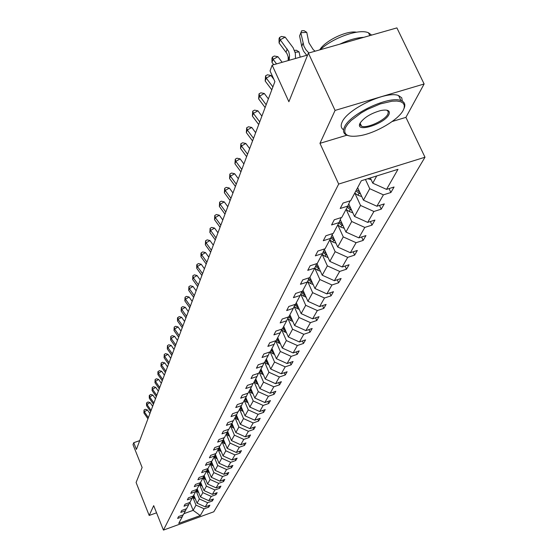 <?xml version="1.0" encoding="UTF-8"?>
<svg xmlns="http://www.w3.org/2000/svg" width="558" height="558" viewBox="0 0 558 558"><rect width="100%" height="100%" fill="white"/><g stroke="black" fill="none" stroke-linecap="round" stroke-linejoin="round"><path stroke-width="0.84" d="M359.98 124.441L360.691 124.378M392.128 121.525L405.91 117.361L424.122 83.979L335.072 110.421L319.964 143.336L338.678 184.063L163.445 530.1L153.694 505.646L149.188 515.459L156.554 512.809M149.188 515.459L136.096 482.496L142.123 467.478L133.006 444.67L133.732 442.696L136.417 449.406L274.892 81.587L270.037 70.936L272.158 65.147L288.884 101.73L308.393 53.108L396.898 27.9L424.122 83.979M335.072 110.421L308.393 53.108M405.91 117.361L424.994 157.223L213.805 511.784L163.445 530.1M370.338 177.939L372.772 183.164L376.734 175.944M372.772 183.164L386.534 189.378L394.067 187.007L390.886 192.496L389.052 188.583M189.922 502.388L193.145 510.34L196.004 505.13L204.151 508.805L200.294 515.557L178.727 523.397L182.278 516.736L177.618 518.424L178.616 516.513L183.296 514.818L185.493 510.703L180.771 512.404L181.803 510.444L186.539 508.729L188.792 504.502L184.014 506.225L185.075 504.209L189.873 502.479L192.189 498.134L187.349 499.877L188.43 497.806L193.291 496.055L195.677 491.591L190.766 493.356L191.882 491.221L196.814 489.457L199.255 484.867L194.289 486.646L195.433 484.456L200.427 482.67L202.945 477.948L197.902 479.747L199.087 477.495L204.144 475.695L206.732 470.833L201.626 472.654L202.847 470.331L207.974 468.511L210.638 463.51L205.463 465.351L206.711 462.959L211.914 461.117L214.656 455.97L209.403 457.825L210.694 455.37L215.967 453.508L218.792 448.2L213.47 450.083L214.795 447.544L220.152 445.661L223.061 440.199L217.655 442.096L219.029 439.481L224.456 437.577L227.462 431.941L221.979 433.866L223.388 431.167L228.899 429.241L231.995 423.431L226.429 425.37L227.887 422.594L233.481 420.641L236.676 414.643L231.026 416.603L232.533 413.736L238.21 411.769L241.516 405.568L235.776 407.556L237.331 404.592L243.1 402.597L246.51 396.194L240.679 398.203L242.291 395.141L248.143 393.125L251.672 386.506L245.75 388.542L247.41 385.376L253.36 383.332L257.008 376.49L250.995 378.54L252.718 375.269L258.759 373.204L262.532 366.118L256.422 368.196L258.201 364.806L264.346 362.721L268.259 355.383L262.044 357.49L263.885 353.974L270.135 351.861L274.187 344.258L267.861 346.385L269.772 342.745L276.126 340.61L280.332 332.728L273.901 334.884L275.882 331.103L282.348 328.941L286.707 320.766L280.165 322.942L282.222 319.023L288.8 316.832L293.32 308.344L286.666 310.548L288.8 306.475L295.496 304.263L300.197 295.44L293.417 297.672L295.642 293.438L302.457 291.199L307.346 282.027L300.441 284.287L302.75 279.879L309.697 277.612L314.782 268.063L307.751 270.351L310.157 265.768L317.23 263.474L322.531 253.534L315.361 255.85L317.865 251.072L325.077 248.749L330.601 238.385L323.291 240.728L325.907 235.748L333.259 233.397L339.02 222.586L331.564 224.958L334.291 219.761L341.796 217.376L347.808 206.09L340.199 208.49L343.051 203.063L350.71 200.65L361.312 180.75L397.98 169.325L386.534 189.378M338.678 184.063L424.994 157.223M357.643 187.634L363.439 200.162L369.738 188.695L383.402 194.861L390.886 192.496M383.402 194.861L376.908 206.237L384.288 203.893L381.247 209.152L379.503 205.414M348.75 203.921L354.504 216.434L360.538 205.449L373.909 211.489L381.247 209.152M373.909 211.489L367.687 222.384L374.927 220.068L372.012 225.111L370.352 221.533M340.282 219.671L345.939 232.044L351.721 221.512L364.813 227.42L372.012 225.111M364.813 227.42L358.843 237.868L365.95 235.581L363.153 240.414L361.577 236.99M332.163 234.785L337.716 247.013L343.268 236.906L356.088 242.695L363.153 240.414M356.088 242.695L350.361 252.725L357.336 250.458L354.651 255.104L353.151 251.818M324.365 249.3L329.82 261.395L335.149 251.686L347.718 257.357L354.651 255.104M347.718 257.357L342.214 266.989L349.064 264.75L346.476 269.214L345.053 266.061M317 263.55L322.231 275.213L327.358 265.88L339.676 271.439L346.476 269.214M339.676 271.439L334.388 280.702L341.112 278.491L338.629 282.78L337.262 279.753M309.906 277.228L314.935 288.507L319.867 279.53L331.947 284.985L338.629 282.78M331.947 284.985L326.862 293.892L333.461 291.701L331.068 295.838L329.771 292.929M302.987 290.202L307.911 301.299L312.654 292.664L324.505 298.007L331.068 295.838M324.505 298.007L319.608 306.586L326.095 304.424L323.793 308.4L322.552 305.603M296.326 302.708L301.146 313.624L305.714 305.303L317.342 310.555L323.793 308.4M317.342 310.555L312.626 318.813L319.009 316.679L316.791 320.508L315.591 317.816M289.902 314.761L294.617 325.509L299.025 317.481L310.443 322.636L316.791 320.508M310.443 322.636L305.903 330.601L312.166 328.488L310.032 332.184L308.888 329.597M283.708 326.388L288.326 336.969L292.58 329.227L303.796 334.284L310.032 332.184M303.796 334.284L299.409 341.963L305.575 339.885L303.51 343.449L302.415 340.952M277.731 337.611L282.257 348.025L286.359 340.554L297.379 345.528L303.51 343.449M297.379 345.528L293.145 352.942L299.207 350.877L297.219 354.323L296.165 351.917M271.955 348.45L276.391 358.71L280.353 351.491L291.178 356.374L297.219 354.323M291.178 356.374L287.091 363.537L293.062 361.5L291.137 364.827L290.125 362.505M266.368 358.92L270.728 369.033L274.557 362.058L285.194 366.857L291.137 364.827M285.194 366.857L281.246 373.776L287.119 371.761L285.257 374.983L284.287 372.737M260.97 369.054L265.245 379.008L268.949 372.263L279.412 376.985L285.257 374.983M279.412 376.985L275.589 383.681L281.378 381.686L279.572 384.797L278.637 382.628M255.752 378.854L259.944 388.668L263.529 382.139L273.818 386.785L279.572 384.797M273.818 386.785L270.121 393.257L275.819 391.291L274.076 394.304L273.176 392.204M250.695 388.34L254.811 398.014L258.284 391.695L268.405 396.264L274.076 394.304M268.405 396.264L264.827 402.527L270.435 400.581L268.747 403.497L267.882 401.467M245.799 397.526L249.844 407.061L253.206 400.944L263.167 405.443L268.747 403.497M263.167 405.443L259.7 411.511L265.224 409.586L263.592 412.411L262.755 410.444M241.056 406.426L245.032 415.836L248.282 409.907L258.089 414.329L263.592 412.411M258.089 414.329L254.734 420.209L260.181 418.305L258.591 421.046L257.789 419.142M236.459 415.061L240.359 424.338L243.518 418.584L253.172 422.943L258.591 421.046M253.172 422.943L249.914 428.649L255.285 426.765L253.751 429.416L252.969 427.574M233.174 420.753L231.995 423.431L235.832 432.583L238.894 427.003L248.401 431.292L253.751 429.416M248.401 431.292L245.248 436.83L250.535 434.961L249.042 437.542L248.296 435.756M227.65 431.508L231.444 440.583L234.409 435.17L243.776 439.397L249.042 437.542M243.776 439.397L240.714 444.768L245.932 442.919L244.481 445.424L243.755 443.694M223.43 439.355L227.176 448.353L230.063 443.094L239.291 447.258L244.481 445.424M239.291 447.258L236.313 452.475L241.461 450.648L240.052 453.075L239.347 451.394M219.336 446.979L223.033 455.893L225.837 450.794L234.932 454.896L240.052 453.075M234.932 454.896L232.037 459.959L237.115 458.153L235.748 460.51L235.071 458.878M215.353 454.386L219.008 463.224L221.735 458.264L230.698 462.31L235.748 460.51M230.698 462.31L227.887 467.227L232.895 465.442L231.57 467.737L230.907 466.153M211.482 461.585L215.102 470.345L217.746 465.525L226.583 469.515L231.57 467.737M226.583 469.515L223.849 474.293L228.794 472.528L227.504 474.76L226.862 473.219M206.732 470.833L207.716 468.601L211.294 477.278L213.867 472.591L222.579 476.518L227.504 474.76M222.579 476.518L219.929 481.17L224.804 479.42L223.549 481.589L222.928 480.096M204.165 475.653L207.597 484.016L210.101 479.455L218.694 483.333L223.549 481.589M218.694 483.333L216.113 487.852L220.926 486.123L219.699 488.236L219.099 486.778M200.615 482.314L203.998 490.573L206.432 486.137L214.907 489.959L219.699 488.236M214.907 489.959L212.396 494.36L217.146 492.651L215.96 494.702L215.374 493.286M197.162 488.801L200.489 496.955L202.861 492.637L211.224 496.411L215.96 494.702M211.224 496.411L208.783 500.693L213.47 498.998L212.312 501L211.747 499.619M193.8 495.113L197.079 503.17L199.387 498.964L207.639 502.688L212.312 501M207.639 502.688L205.26 506.859L209.892 505.185L208.762 507.131L208.218 505.792M204.151 508.805L208.762 507.131M350.082 200.852L347.808 206.09M365.441 179.467L369.738 188.695M363.439 200.162L376.908 206.237M341.196 217.571L339.02 222.586M354.846 193.138L360.538 205.449M354.504 216.434L367.687 222.384M332.687 233.579L330.601 238.385M346.169 209.417L351.721 221.512M345.939 232.044L358.843 237.868M324.533 248.924L322.531 253.534M337.848 225.027L343.268 236.906M337.716 247.013L350.361 252.725M316.707 263.641L314.782 268.063M329.862 240.01L335.149 251.686M329.82 261.395L342.214 266.989M309.195 277.772L307.346 282.027M322.189 254.406L327.358 265.88M322.231 275.213L334.388 280.702M301.976 291.353L300.197 295.44M314.81 268.245L319.867 279.53M314.935 288.507L326.862 293.892M295.036 304.417L293.32 308.344M307.716 281.56L312.654 292.664M307.911 301.299L319.608 306.586M292.831 321.429L290.516 320.452L291.283 319.023L288.36 316.979L286.707 320.766M300.881 294.38L305.714 305.303M301.146 313.624L312.626 318.813M281.923 329.081L280.332 332.728M294.296 306.74L299.025 317.481M294.617 325.509L305.903 330.601M275.722 340.75L274.187 344.258M287.942 318.646L292.58 329.227M288.326 336.969L299.409 341.963M269.737 351.993L268.259 355.383M281.818 330.141L286.359 340.554M282.257 348.025L293.145 352.942M263.969 362.846L262.532 366.118M275.903 341.238L280.353 351.491M276.391 358.71L287.091 363.537M258.396 373.33L257.008 376.49M270.191 351.959L274.557 362.058M270.728 369.033L281.246 373.776M253.011 383.458L251.672 386.506M264.666 362.316L268.949 372.263M265.245 379.008L275.589 383.681M247.801 393.244L246.51 396.194M259.324 372.332L263.529 382.139M259.944 388.668L270.121 393.257M242.765 402.716L241.516 405.568M254.155 382.028L258.284 391.695M254.811 398.014L264.827 402.527M237.889 411.881L236.676 414.643M249.154 391.416L253.206 400.944M249.844 407.061L259.7 411.511M244.306 400.511L248.282 409.907M245.032 415.836L254.734 420.209M228.599 429.346L227.462 431.941M239.612 409.328L243.518 418.584M240.359 424.338L249.914 428.649M224.17 437.681L223.061 440.199M235.058 417.872L238.894 427.003M235.832 432.583L245.248 436.83M219.866 445.765L218.792 448.2M230.635 426.159L234.409 435.17M231.444 440.583L240.714 444.768M215.695 453.605L214.656 455.97M226.346 434.201L230.063 443.094M227.176 448.353L236.313 452.475M211.649 461.215L210.638 463.51M222.182 442.013L225.837 450.794M223.033 455.893L232.037 459.959M218.136 449.602L221.735 458.264M219.008 463.224L227.887 467.227M203.9 475.779L202.945 477.948M214.209 456.974L217.746 465.525M215.102 470.345L223.849 474.293M200.189 482.761L199.255 484.867M210.387 464.144L213.867 472.591M211.294 477.278L219.929 481.17M197.818 490.405L196.597 489.533L195.677 491.591M206.669 471.119L210.101 479.455M207.597 484.016L216.113 487.852M193.068 496.139L192.189 498.134M203.056 477.899L206.432 486.137M203.998 490.573L212.396 494.36M189.65 502.563L188.792 504.502M199.534 484.504L202.861 492.637M200.489 496.955L208.783 500.693M186.323 508.812L185.493 510.703M196.109 490.928L199.387 498.964M197.079 503.17L205.26 506.859M183.087 514.894L182.278 516.736M139.723 440.625L133.732 442.696M307.618 55.033L272.158 65.147M192.775 497.192L196.004 505.13M183.903 513.681L193.145 510.34L200.294 515.557M319.964 143.336L346.881 135.203M148.379 417.635L144.327 411.811L143.908 412.962L147.947 418.779M143.908 412.962L144.034 410.039L145.261 409.286L147.382 409.928L149.914 413.562M147.382 409.928L144.327 411.811L144.034 410.039M195.349 498.929L192.643 497.094M194.435 496.676L193.368 495.916M192.991 496.306L194.812 497.603M345.465 127.642C342.814 135.036 347.913 137.68 360.754 135.566C376.601 132.658 398.517 119.684 403.225 110.275L404.159 108.029L404.32 105.281L403.127 103.132L400.609 101.689L396.871 101.026L392.079 101.186L380.256 103.927L367.331 109.424L361.228 112.89L351.184 120.451L347.697 124.183L345.465 127.642M348.422 135.692L346.762 135.162C343.456 133.683 342.675 131.025 344.425 127.175C349.566 114.062 389.226 95.376 400.986 100.6C404.208 101.772 405.401 103.934 404.557 107.087L403.901 108.81M360.022 123.262C363.865 117.654 370.728 113.42 380.626 110.568C387.74 109.256 390.502 110.596 388.905 114.578C384.671 123.806 355.934 133.027 359.757 123.89L360.022 123.262M360.133 123.053L360.126 124.957L361.535 126.171C366.739 128.765 385.034 120.395 387.873 114.118L388.319 111.663L386.729 110.149M343.575 129.763C341.008 128.173 340.513 125.641 342.096 122.167C347.188 108.984 386.806 90.305 398.586 95.592L401.718 97.789L402.381 101.221M319.734 49.878C324.993 40.755 346.727 30.285 356.457 32.204M339.829 44.152C348.708 39.939 356.688 37.665 363.781 37.33M320.166 49.753C333.028 37.602 359.31 28.416 368.489 32.789L371.607 35.105M151.099 410.402L146.998 404.501L146.566 405.687L150.66 411.574M146.566 405.687L146.524 403.19L147.933 401.955L150.088 402.597L152.655 406.28M150.088 402.597L146.998 404.501L146.698 402.716M153.896 402.974L149.732 397.003L149.293 398.224L153.443 404.173M149.293 398.224L149.251 395.692L150.681 394.436L152.864 395.085L155.466 398.803M152.864 395.085L149.732 397.003L149.432 395.204M198.76 492.707L195.998 490.852M196.36 490.036L198.209 491.354M202.254 486.318L199.45 484.435M201.292 483.96L200.05 483.075M199.813 483.605L201.696 484.944M156.77 395.343L152.55 389.303L152.09 390.551L156.303 396.585M152.09 390.551L152.236 387.489L153.506 386.708L155.717 387.364L158.353 391.13M155.717 387.364L152.55 389.303L152.236 387.489M205.846 479.754L202.986 477.85M204.863 477.348L203.607 476.448M203.363 476.992L205.274 478.352M159.721 387.51L155.438 381.4L154.971 382.676L159.239 388.78M154.971 382.676L155.117 379.566L156.4 378.777L158.646 379.433L161.325 383.248M158.646 379.433L155.438 381.4L155.117 379.566M209.543 473.01L206.606 471.071M208.532 470.547L207.262 469.648M207.011 470.206L208.957 471.587M162.748 379.461L158.409 373.274L157.928 374.585L162.259 380.765M157.928 374.585L157.886 371.949L159.379 370.631L161.66 371.286L164.373 375.15M161.66 371.286L158.409 373.274L158.081 371.419M213.337 466.083L210.324 464.103M212.298 463.565L211.015 462.652M210.764 463.224L212.738 464.633M165.865 371.189L161.457 364.918L160.962 366.271L165.356 372.528M160.962 366.271L161.123 363.049L162.441 362.254L164.756 362.916L167.505 366.822M164.756 362.916L161.457 364.918L161.123 363.049M217.243 458.955L214.146 456.932M216.176 456.381L214.879 455.461M214.614 456.046L216.63 457.476M169.067 362.679L164.596 356.325L164.087 357.72L168.551 364.06M164.087 357.72L164.254 354.449L165.587 353.639L167.937 354.302L170.727 358.264M167.937 354.302L164.596 356.325L164.254 354.449M221.261 451.624L218.073 449.56M220.166 448.988L218.862 448.06M218.562 448.646L220.64 450.118M172.366 353.925L167.825 347.495L167.302 348.924L171.829 355.341M167.302 348.924L167.47 345.597L168.823 344.774L171.208 345.444L174.047 349.454M171.208 345.444L167.825 347.495L167.47 345.597M225.397 444.084L222.119 441.971M224.274 441.385L222.935 440.436M222.621 441.029L224.762 442.55L224.26 443.491M175.756 344.914L171.146 338.399L170.608 339.871L175.205 346.379M170.608 339.871L170.783 336.488L172.157 335.658L174.577 336.328L177.458 340.394M174.577 336.328L171.146 338.399L170.783 336.488M179.244 335.637L174.57 329.039L174.012 330.559L178.679 337.144M174.012 330.559L174.194 327.107L175.589 326.27L178.044 326.946L180.966 331.061M178.044 326.946L174.57 329.039L174.194 327.107M182.843 326.088L178.093 319.392L177.521 320.962L182.257 327.637M177.521 320.962L177.479 318.074L179.118 316.602L181.622 317.279L184.586 321.457M181.622 317.279L178.093 319.392L177.709 317.446M186.553 316.24L181.72 309.46L181.134 311.071L185.947 317.837M181.134 311.071L181.329 307.493L182.759 306.642L185.298 307.319L188.318 311.552M185.298 307.319L181.72 309.46L181.329 307.493M190.369 306.091L185.465 299.214L184.851 300.881L189.748 307.737M184.851 300.881L185.061 297.233L186.511 296.368L189.092 297.051L192.161 301.341M189.092 297.051L185.465 299.214L185.061 297.233M194.31 295.621L189.322 288.646L188.695 290.362L193.675 297.323M188.695 290.362L188.911 286.652L190.383 285.78L193.005 286.463L196.123 290.816M193.005 286.463L189.322 288.646L188.911 286.652M198.383 284.817L193.305 277.745L192.656 279.516L197.72 286.575M192.656 279.516L192.88 275.729L194.372 274.85L197.044 275.533L200.217 279.949M197.044 275.533L193.305 277.745L192.88 275.729M202.582 273.664L197.42 266.494L196.751 268.321L201.898 275.478M196.751 268.321L196.709 265.19L196.981 264.457L198.495 263.564L201.215 264.255L204.437 268.733M201.215 264.255L197.42 266.494L196.981 264.457M206.913 262.141L201.668 254.866L200.978 256.757L206.209 264.018M200.978 256.757L200.936 253.569L201.215 252.816L202.756 251.909L205.518 252.6L208.797 257.14M205.518 252.6L201.668 254.866L201.215 252.816M211.398 250.235L206.055 242.849L205.344 244.802L210.673 252.174M205.344 244.802L205.588 240.777L207.157 239.863L209.968 240.561L213.309 245.164M209.968 240.561L206.055 242.849L205.588 240.777M229.659 436.321L226.283 434.159M228.508 433.559L227.12 432.576M226.792 433.189L229.003 434.759L228.459 435.7M234.046 428.321L230.566 426.11M232.86 425.496L231.437 424.485M231.096 425.112L233.384 426.73M238.573 420.083L234.988 417.823M237.352 417.189L235.881 416.142M235.532 416.791L237.889 418.458M243.232 411.588L239.542 409.272M241.984 408.623L240.463 407.542M240.1 408.219L242.535 409.935M248.045 402.827L244.237 400.463M246.762 399.786L245.185 398.677M244.816 399.368L247.334 401.139M253.011 393.781L249.084 391.367M251.693 390.677L250.061 389.526M249.684 390.237L252.286 392.065M258.145 384.448L254.085 381.979M256.785 381.267L255.097 380.075M254.706 380.814L257.391 382.697M263.446 374.809L259.254 372.284M262.044 371.544L260.3 370.317M259.895 371.077L262.679 373.023M268.921 364.848L264.59 362.261M267.484 361.5L265.671 360.231M265.252 361.019L268.133 363.021M274.592 354.546L270.079 351.882M273.106 351.115L271.23 349.796M270.797 350.612L273.783 352.677M216.037 237.924L210.596 230.426L209.857 232.442L215.283 239.919M209.857 232.442L210.115 228.334L211.705 227.413L214.572 228.103L217.969 232.784M214.572 228.103L210.596 230.426L210.115 228.334M280.458 343.888L275.596 341.022M278.93 340.373L276.984 339.006M276.531 339.85L279.628 341.984M220.835 225.181L215.29 217.564L214.53 219.657L220.054 227.252M214.53 219.657L214.795 215.465L216.413 214.53L219.336 215.221L222.795 219.971M219.336 215.221L215.29 217.564L214.795 215.465M286.533 332.854L281.539 329.945M284.957 329.248L282.934 327.832M282.474 328.704L285.682 330.908M225.802 211.984L220.152 204.256L219.364 206.418L224.993 214.132M219.364 206.418L219.643 202.136L221.289 201.187L224.26 201.884L227.79 206.704M224.26 201.884L220.152 204.256L219.643 202.136M290.516 320.452L287.698 318.478M291.206 317.725L289.107 316.26M291.283 319.023L291.953 319.434M230.942 198.32L225.195 190.466L224.372 192.712L230.105 200.545M224.372 192.712L224.665 188.332L226.332 187.369L229.366 188.067L232.958 192.963M229.366 188.067L225.195 190.466L224.665 188.332M299.36 309.578L294.087 306.593M297.686 305.784L295.496 304.256M294.764 305.038L298.46 307.542M236.278 184.154L230.412 176.175L229.561 178.497L235.413 186.456M229.561 178.497L229.868 174.019L231.563 173.05L234.66 173.747L238.322 178.72M234.66 173.747L230.412 176.175L229.868 174.019M306.133 297.295L300.713 294.268M304.403 293.403L301.864 291.625M301.418 292.65L305.205 295.203M241.809 169.458L235.832 161.353L234.946 163.766L240.91 171.85M234.946 163.766L235.267 159.176L236.99 158.2L240.149 158.891L243.888 163.947M240.149 158.891L235.832 161.353L235.267 159.176M313.164 284.538L310.436 283.457L307.591 281.476M311.385 280.548L308.783 278.728M308.316 279.795L312.215 282.404M247.557 154.203L241.454 145.959L240.533 148.47L246.622 156.686M240.533 148.47L240.868 143.776L242.625 142.778L245.848 143.476L249.656 148.616M245.848 143.476L241.454 145.959L240.868 143.776M317.146 263.864L316.784 263.62M320.473 271.293L317.586 270.177L314.726 268.182M318.639 267.191L315.968 265.343M315.493 266.445L319.497 269.102M253.52 138.356L247.292 129.979L246.336 132.581L252.551 140.937M246.336 132.581L246.685 127.775L248.477 126.771L251.763 127.461L255.655 132.685M251.763 127.461L247.292 129.979L246.685 127.775M324.616 249.851L324.24 249.593M328.076 257.524L325.021 256.373L322.099 254.343M326.179 253.318L323.445 251.421M322.949 252.572L327.065 255.285M259.721 121.881L253.36 113.365L252.369 116.071L258.71 124.567M252.369 116.071L252.732 111.147L254.553 110.128L257.915 110.819L261.89 116.127M257.915 110.819L253.36 113.365L252.732 111.147M335.986 243.204L332.749 242.012L329.771 239.947M334.026 238.887L331.229 236.941M330.706 238.14L334.94 240.903M266.173 104.751L259.672 96.081L258.647 98.899L265.12 107.541M258.647 98.899L259.024 93.849L260.879 92.816L264.318 93.5L268.37 98.906M264.318 93.5L259.672 96.081L259.024 93.849M344.223 228.292L340.799 227.071L337.757 224.958M342.2 223.863L339.327 221.875M338.748 223.095L343.149 225.934M272.89 86.909L266.25 78.085L265.176 81.022L271.795 89.817M265.176 81.022L265.573 75.839L267.463 74.793L270.979 75.476L273.839 79.278M270.979 75.476L266.25 78.085L265.573 75.839M352.816 212.758L349.182 211.496L346.072 209.348M350.724 208.211L347.767 206.167M347.111 207.402L351.7 210.338M276.545 63.898L273.099 59.343L271.983 62.398L273.72 64.7M271.983 62.398L271.948 58.304L272.395 57.076L274.32 56.023L277.912 56.7L282.153 62.294M277.912 56.7L273.099 59.343L272.395 57.076M361.772 196.556L357.929 195.265L354.749 193.068M359.61 191.889L356.52 189.755M355.83 191.038L360.628 194.079M300.162 57.16L299.095 51.957L295.098 52.215M294.478 50.387L296.438 50.255L299.095 51.957M288.221 60.564L288.165 56.804L286.993 53.61L279.077 42.98L280.242 39.792L279.509 37.512L281.476 36.444L285.152 37.114L293.138 47.744L295.349 53.289L295.482 58.499M289.17 60.299L289.546 55.298L288.695 51.496L280.242 39.792L285.152 37.114M279.077 42.98L279.049 38.788L279.509 37.512M371.133 179.648L367.75 178.748M315.124 51.19L313.226 49.641L308.93 42.833L306.754 32.343L300.825 32.72L303.936 46.251L305.986 49.829L308.874 52.968M302.987 43.217L301.745 46.384L299.597 35.914L301.662 30.788L304.026 30.641L306.754 32.343M301.745 46.384L303.517 51.099L306.726 55.291M194.63 498.517L194.944 497.938M197.992 492.275L198.327 491.654M201.445 485.865L201.801 485.209M204.995 479.28L205.365 478.583M208.636 472.514L209.034 471.775M212.382 465.56L212.8 464.779M216.225 458.411L216.678 457.581M220.187 451.059L220.661 450.18M232.777 427.679L233.314 426.682M237.234 419.407L237.785 418.388M241.816 410.89L242.388 409.83M246.552 402.095L247.138 401.007M251.435 393.027L252.042 391.904M256.478 383.667L257.105 382.502M261.681 373.993L262.33 372.8M267.066 364.004L267.735 362.763M272.632 353.667L273.322 352.384M278.386 342.982L279.098 341.649M284.343 331.912L285.082 330.538M296.912 308.567L297.707 307.095M303.552 296.249L304.375 294.715M310.436 283.457L311.294 281.867M317.586 270.177L318.478 268.524M325.021 256.373L325.949 254.657M332.749 242.012L333.712 240.226M340.799 227.071L341.803 225.209M349.182 211.496L350.229 209.557M357.929 195.265L359.017 193.235M288.312 59.525L289.511 56.386M286.031 52.138L287.217 48.971M398.586 95.592L400.986 100.6M361.535 126.171L360.105 123.13M368.489 32.789L369.835 35.607M360.084 123.144L359.757 123.89M404.159 108.029L404.557 107.087"/></g></svg>
